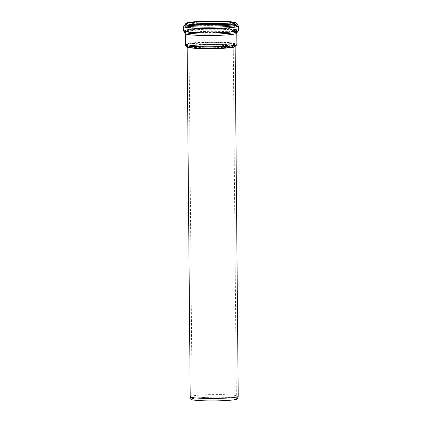 <?xml version="1.0" encoding="UTF-8"?>
<svg xmlns="http://www.w3.org/2000/svg" width="422" height="422" viewBox="0 0 422 422"><rect width="100%" height="100%" fill="white"/><g stroke="black" fill="none" stroke-linecap="round" stroke-linejoin="round"><path stroke-width="0.32" stroke-dasharray="2.11 1.58" d="M236.072 399.106A22.123 1.793 179.5 0 1 212.477 400.816A22.123 1.793 179.5 0 1 192.11 399.201A22.123 1.793 179.5 0 1 214.218 397.213A22.123 1.793 179.5 0 1 236.357 398.816A22.123 1.793 179.5 0 1 236.072 399.106M191.071 399.323A23.205 1.883 179.5 0 1 214.218 397.123A23.205 1.883 179.5 0 1 237.396 398.917M187.131 46.837A24.107 1.957 179.5 0 1 211.142 44.51A24.107 1.957 179.5 0 1 235.186 46.42L235.159 46.51A24.001 1.946 -0.5 0 0 211.142 44.769A24.001 1.946 -0.5 0 0 187.157 46.926L187.131 46.837M190.211 396.743A24.001 1.946 179.5 0 1 214.197 394.586A24.001 1.946 179.5 0 1 238.214 396.321M185.596 45.333A25.636 2.084 179.5 0 1 211.127 42.859A25.636 2.084 179.5 0 1 236.695 44.89M232.997 46.288A22.123 1.793 179.5 0 1 209.396 47.997A22.123 1.793 179.5 0 1 189.035 46.383A22.123 1.793 179.5 0 1 211.137 44.394A22.123 1.793 179.5 0 1 233.276 45.998A22.123 1.793 179.5 0 1 232.997 46.288M233.097 46.04A22.229 1.804 -0.5 0 0 233.308 45.898A22.229 1.804 -0.5 0 0 211.137 44.136A22.229 1.804 -0.5 0 0 189.003 46.283A22.229 1.804 -0.5 0 0 210.288 47.755A22.229 1.804 -0.5 0 0 233.097 46.04M234.769 44.342A23.933 1.941 179.5 0 1 210.209 46.188A23.933 1.941 179.5 0 1 187.284 44.605A23.933 1.941 179.5 0 1 211.121 42.295A23.933 1.941 179.5 0 1 234.996 44.189A23.933 1.941 179.5 0 1 234.769 44.342M234.869 44.094A24.038 1.952 179.5 0 1 209.222 45.951A24.038 1.952 179.5 0 1 187.099 44.199A24.038 1.952 179.5 0 1 211.116 42.036A24.038 1.952 179.5 0 1 235.175 43.782A24.038 1.952 179.5 0 1 234.869 44.094M234.753 31.217A24.038 1.952 179.5 0 1 209.112 33.074A24.038 1.952 179.5 0 1 186.983 31.323A24.038 1.952 179.5 0 1 211.005 29.165A24.038 1.952 179.5 0 1 235.059 30.906A24.038 1.952 179.5 0 1 234.753 31.217M235.07 30.869A24.365 1.978 179.5 0 1 219.936 32.526A24.365 1.978 179.5 0 1 202.138 32.684A24.365 1.978 179.5 0 1 187.764 30.373A24.365 1.978 179.5 0 1 216.597 28.791A24.365 1.978 179.5 0 1 235.07 30.869M236.531 30.748A25.842 2.099 179.5 0 1 220.474 32.505A25.842 2.099 179.5 0 1 201.595 32.668A25.842 2.099 179.5 0 1 186.345 30.226A25.842 2.099 179.5 0 1 216.934 28.538A25.842 2.099 179.5 0 1 236.531 30.748M236.847 30.395A26.169 2.126 179.5 0 1 208.937 32.415A26.169 2.126 179.5 0 1 184.847 30.511A26.169 2.126 179.5 0 1 210.995 28.158A26.169 2.126 179.5 0 1 237.185 30.052A26.169 2.126 179.5 0 1 236.847 30.395M223.111 24.703A26.169 2.126 179.5 0 1 237.153 26.465A26.169 2.126 179.5 0 1 236.816 26.808A26.169 2.126 179.5 0 1 208.906 28.828A26.169 2.126 179.5 0 1 184.815 26.918A26.169 2.126 179.5 0 1 198.825 24.919M226.155 24.508A25.858 2.099 179.5 0 1 230.317 24.782A25.858 2.099 179.5 0 1 236.505 26.454A25.858 2.099 179.5 0 1 199.917 28.332A25.858 2.099 179.5 0 1 191.62 25.12A25.858 2.099 179.5 0 1 195.782 24.777M226.324 24.497A24.819 2.015 179.5 0 1 229.542 24.713A24.819 2.015 179.5 0 1 235.481 26.322A24.819 2.015 179.5 0 1 200.36 28.126A24.819 2.015 179.5 0 1 192.395 25.04A24.819 2.015 179.5 0 1 195.613 24.766M230.839 24.065A24.038 1.952 179.5 0 1 235.012 25.125A24.038 1.952 179.5 0 1 234.706 25.441A24.038 1.952 179.5 0 1 209.064 27.298A24.038 1.952 179.5 0 1 186.935 25.547A24.038 1.952 179.5 0 1 191.087 24.413M234.98 23.178A24.038 1.952 179.5 0 1 234.996 23.236A24.038 1.952 179.5 0 1 234.69 23.553A24.038 1.952 179.5 0 1 209.048 25.41A24.038 1.952 179.5 0 1 186.92 23.658A24.038 1.952 179.5 0 1 186.93 23.595M185.395 24.123A25.578 2.078 179.5 0 1 210.942 21.881A25.578 2.078 179.5 0 1 236.526 23.679M184.847 24.877L184.847 24.877A26.459 2.147 179.5 0 1 210.953 22.846A26.459 2.147 179.5 0 1 237.085 24.423L237.085 24.423M183.581 26.486A27.404 2.226 179.5 0 1 210.963 24.054A27.404 2.226 179.5 0 1 238.383 26.006M183.617 30.964A27.404 2.226 179.5 0 1 211 28.474A27.404 2.226 179.5 0 1 238.419 30.489M184.683 32.425A26.586 2.157 179.5 0 1 211.011 29.751A26.586 2.157 179.5 0 1 237.386 31.966M185.3 33.639A25.742 2.089 179.5 0 1 211.026 31.328A25.742 2.089 179.5 0 1 236.784 33.19M185.4 44.917A25.742 2.089 179.5 0 1 211.121 42.601A25.742 2.089 179.5 0 1 236.884 44.468M192.11 399.201L189.035 46.383L187.099 44.199L186.957 31.233C187.822 31.898 192.88 32.378 202.138 32.684L201.595 32.668C192.363 32.146 186.324 32.457 184.847 30.511L184.815 26.918C185.938 25.315 187.779 25.795 191.62 25.12L186.724 26.043L186.888 23.563M236.357 398.816L233.276 45.998L235.175 43.782L234.943 30.906C233.319 31.608 228.318 32.146 219.936 32.526L220.474 32.505C229.315 32.13 234.711 31.534 236.663 30.711L237.185 30.052L237.153 26.465C235.998 24.877 234.173 25.389 230.317 24.782L235.228 25.621L235.022 23.147"/><path stroke-width="0.63" d="M237.143 399.112A23.205 1.883 179.5 0 1 213.068 400.9A23.205 1.883 179.5 0 1 191.071 399.323L190.211 396.743A24.001 1.946 179.5 0 0 212.303 398.495A24.001 1.946 179.5 0 0 237.908 396.638A24.001 1.946 179.5 0 0 238.214 396.321L237.396 398.917A23.205 1.883 179.5 0 1 237.143 399.112M235.159 46.51L235.186 46.415A24.107 1.957 179.5 0 1 234.954 46.573A24.107 1.957 179.5 0 1 210.225 48.43A24.107 1.957 179.5 0 1 187.131 46.837L187.157 46.926A24.001 1.946 -0.5 0 0 209.254 48.678A24.001 1.946 -0.5 0 0 234.854 46.821A24.001 1.946 -0.5 0 0 235.159 46.51L238.214 396.321M235.186 46.42L236.695 44.89A25.636 2.084 179.5 0 1 236.452 45.054A25.636 2.084 179.5 0 1 210.151 47.032A25.636 2.084 179.5 0 1 185.596 45.333L187.131 46.837M198.825 24.919A26.169 2.126 179.5 0 1 223.111 24.703M195.782 24.777A25.858 2.099 179.5 0 1 226.155 24.508M195.613 24.766A24.819 2.015 179.5 0 1 226.324 24.497M191.087 24.413A24.038 1.952 179.5 0 1 230.839 24.065M186.93 23.595A24.038 1.952 179.5 0 1 210.937 21.496A24.038 1.952 179.5 0 1 234.98 23.178M235.033 23.199A24.392 1.978 179.5 0 1 195.55 24.766A24.392 1.978 179.5 0 1 202.275 21.322A24.392 1.978 179.5 0 1 235.033 23.199M236.209 24.07A25.578 2.078 179.5 0 1 208.595 26.043A25.578 2.078 179.5 0 1 185.395 24.123C185.875 23.247 186.577 22.772 187.489 22.709L194.146 21.796L212.962 21.1L230.169 21.696L235.254 22.551L236.526 23.679A25.578 2.078 179.5 0 1 236.209 24.07M236.526 23.679L237.085 24.423A26.459 2.147 179.5 0 1 237.09 25.109A26.459 2.147 179.5 0 1 206.764 27.15A26.459 2.147 179.5 0 1 184.847 24.877L183.581 26.486L183.617 30.964L185.3 33.639L185.596 45.333M237.085 24.423L238.383 26.006A27.404 2.226 179.5 0 1 238.034 26.396A27.404 2.226 179.5 0 1 208.616 28.511A27.404 2.226 179.5 0 1 183.581 26.486M238.383 26.006L238.419 30.489A27.404 2.226 179.5 0 1 238.071 30.817A27.404 2.226 179.5 0 1 209.027 32.932A27.404 2.226 179.5 0 1 183.617 30.964M238.419 30.489L237.386 31.966A26.586 2.157 179.5 0 1 237.275 32.025A26.586 2.157 179.5 0 1 210.673 34.071A26.586 2.157 179.5 0 1 184.683 32.425M237.386 31.966L236.784 33.19A25.742 2.089 179.5 0 1 236.457 33.528A25.742 2.089 179.5 0 1 208.995 35.517A25.742 2.089 179.5 0 1 185.3 33.639M236.784 33.19L236.884 44.468A25.742 2.089 179.5 0 1 236.552 44.806A25.742 2.089 179.5 0 1 209.096 46.795A25.742 2.089 179.5 0 1 185.4 44.917M187.157 46.926L190.211 396.743M186.92 23.658L187.748 23.896C192.537 25.742 232.548 25.251 234.875 23.242L234.996 23.236M185.395 24.123L184.847 24.877M236.884 44.468L236.695 44.89"/></g></svg>
